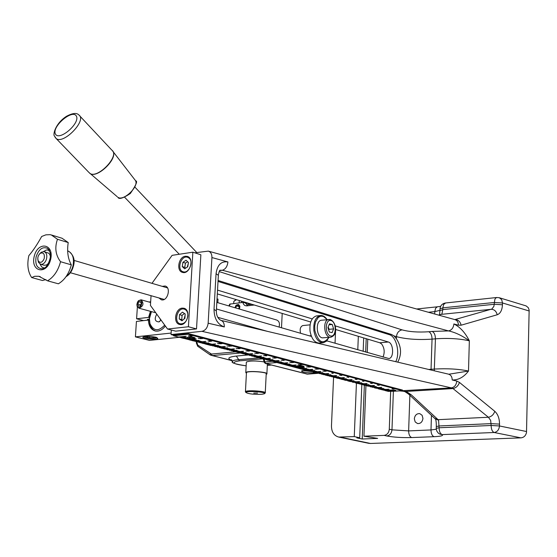 <?xml version="1.0" encoding="UTF-8"?>
<svg xmlns="http://www.w3.org/2000/svg" width="557" height="557" viewBox="0 0 557 557"><rect width="100%" height="100%" fill="white"/><g stroke="black" fill="none" stroke-linecap="round" stroke-linejoin="round"><path stroke-width="0.84" d="M296.985 365.97L303.816 366.269M389.475 390.387L385.305 390.617M389.587 390.575L385.305 390.652M389.615 390.61L386.015 390.805M389.837 390.791L386.015 390.84M389.893 390.819L386.725 390.986M390.36 390.986L386.725 391.021M390.478 391.014L387.435 391.174M391.334 391.153L387.428 391.209M391.536 391.174L388.138 391.355M393.646 391.251L388.138 391.39M402.474 390.687L188.099 334.263L173.568 335.78L173.61 335.042L188.148 333.518L402.495 390.06L402.474 390.687L394.426 391.202M187.758 337.918L183.497 338.357L182.654 338.134L186.943 337.639L182.508 338.099L181.659 337.876L185.947 337.382L181.512 337.841L180.663 337.619L184.952 337.124L179.667 337.361L184.102 336.901L178.713 337.117L186.254 336.247L178.463 337.048L173.568 335.78M187.646 337.438L187.66 337.264C190.64 336.658 193.112 336.846 195.082 337.841M187.786 337.967L183.608 338.343M188.057 338.245L183.65 338.391M188.134 338.294L184.645 338.6M188.712 338.538L184.639 338.649M188.844 338.579L185.585 338.858M189.833 338.781L185.634 338.907M190.048 338.816L186.623 339.109M191.685 338.955L186.623 339.164M192.012 338.962L187.612 339.366M297.048 366.318L292.752 366.666L296.24 366.102L291.207 366.269L295.53 365.914L290.364 366.053L294.569 365.664L289.529 365.831L293.734 365.448L288.728 365.629L296.115 364.953L288.519 365.573L292.056 365.009L287.725 365.364L291.214 364.793L286.166 364.96L290.371 364.57L286.033 364.926L289.529 364.355L284.474 364.522L289.772 364.041L284.349 364.494L287.962 363.944L283.499 364.271L286.987 363.693L281.933 363.867L286.145 363.47L281.076 363.644L285.295 363.248L280.268 363.436L287.67 362.746L280.06 363.38L283.59 362.809L278.521 362.983L282.74 362.586L277.665 362.76L281.884 362.363L276.808 362.537L281.027 362.141L275.952 362.315L281.257 361.827L275.826 362.28L279.315 361.695L274.232 361.869L278.584 361.5L273.376 361.646L277.595 361.242L272.512 361.423L276.732 361.02L271.691 361.214L279.106 360.504L271.475 361.152L275.005 360.574L269.915 360.748L274.141 360.344L269.79 360.72L273.271 360.121L268.182 360.302L272.533 359.926L267.311 360.08L272.763 359.606L267.179 360.045L270.667 359.439L266.309 359.815L269.797 359.216L264.693 359.397L268.927 358.987L263.823 359.174L268.182 358.792L262.988 358.959L270.417 358.235L262.772 358.896L266.295 358.304L261.191 358.492L265.417 358.074L260.307 358.262L264.54 357.845L259.43 358.033L263.663 357.615L258.545 357.803L263.872 357.295L258.413 357.768L262.027 357.19L256.777 357.343L261.017 356.926L256.645 357.316L260.258 356.731L255.009 356.884L259.242 356.466L254.159 356.668L261.602 355.937L253.936 356.612L257.466 356.007L252.335 356.195L256.575 355.77L252.203 356.16L255.684 355.54L251.311 355.93L254.793 355.31L249.654 355.498L254.995 354.976L249.522 355.463L253.003 354.844L247.865 355.039L252.105 354.607L247.726 355.004L251.207 354.377L246.062 354.572L250.309 354.141L245.205 354.349L252.662 353.598L244.983 354.287L248.506 353.674L243.353 353.869L247.74 353.472L242.448 353.632L246.835 353.235L241.543 353.396L245.929 352.999L240.638 353.166L245.985 352.63L240.499 353.131L244.112 352.525L239.587 352.894L243.068 352.254L237.902 352.456L242.295 352.052L236.99 352.219L241.383 351.815L236.119 351.996L243.59 351.23L235.896 351.933L239.552 351.342L234.246 351.509L238.5 351.063L233.327 351.265L237.721 350.861L233.188 351.23L236.802 350.625L231.482 350.792L236.983 350.283L231.343 350.757L234.957 350.144L229.637 350.311L234.037 349.9L229.498 350.276L233.111 349.664L227.785 349.831L232.185 349.42L226.908 349.608L234.386 348.821L226.671 349.545L230.326 348.94L225 349.114L229.4 348.696L224.067 348.87L228.467 348.452L223.134 348.626L227.535 348.209L222.201 348.383L227.569 347.826L222.055 348.348L221.261 348.139L225.529 347.686L220.321 347.902L224.589 347.443L219.388 347.659L223.796 347.234L219.242 347.617L222.856 346.99L217.55 347.178L225.279 346.44L217.314 347.122L220.969 346.503L215.615 346.677L219.883 346.217L214.668 346.433L219.082 346.008L214.529 346.398L218.135 345.765L212.774 345.946L218.295 345.41L212.635 345.904L216.241 345.27L210.873 345.451L215.287 345.02L209.919 345.201L214.194 344.734L209.78 345.166L208.966 344.957L213.38 344.525L208.06 344.72L215.566 343.906L207.817 344.658L211.326 343.989L206.097 344.212L210.372 343.739L205.951 344.177L205.136 343.961L209.557 343.53L204.175 343.711L208.597 343.279L203.208 343.467L208.743 342.917L203.068 343.425L202.247 343.216L206.668 342.778L201.279 342.966L205.707 342.527L200.311 342.715L204.593 342.235L200.172 342.673L199.343 342.464L203.625 341.984L198.424 342.221L205.944 341.385L198.181 342.158L201.829 341.518L196.433 341.706L200.715 341.225L195.458 341.455L199.886 341.009L194.484 341.204L198.765 340.717L193.502 340.947L199.044 340.39L193.356 340.912L192.527 340.696L196.809 340.209L192.374 340.654L191.545 340.438L195.973 339.993L190.564 340.188L194.992 339.735L190.417 340.146L189.582 339.93L193.864 339.443L188.642 339.686L196.168 338.837L187.605 339.422M297.062 366.36L292.878 366.659M297.229 366.59L292.878 366.701M297.271 366.631L293.713 366.875M297.626 366.84L293.706 366.917M297.717 366.875L294.542 367.091M298.42 367.063L294.542 367.133M298.58 367.091L295.377 367.307M299.757 367.237L295.37 367.348M300.035 367.258L296.206 367.523M389.468 390.353L385.193 390.624L388.682 390.172L383.877 390.283L387.971 389.984L383.773 390.255L387.366 389.83L382.45 389.914L386.544 389.615L381.775 389.74L388.96 389.211L381.594 389.691L385.117 389.246L380.306 389.357L384.4 389.058L379.589 389.176L383.682 388.87L378.864 388.988L382.965 388.682L378.147 388.8L383.411 388.452L378.036 388.772L381.636 388.333L375.982 388.236L380.194 387.957L375.258 388.055L379.47 387.769L374.569 387.874L381.775 387.338L374.388 387.825L378.022 387.394L372.354 387.296L376.574 387.018L370.899 386.92L376.066 386.537L370.788 386.892L374.388 386.447L370.057 386.704L373.656 386.259L367.975 386.161L372.194 385.876L367.272 385.98L374.492 385.437L367.091 385.938L370.621 385.465L366.395 385.757L369.994 385.305L365.03 385.402L369.145 385.082L363.554 385.019L368.845 384.657L363.442 384.991L366.938 384.511L362.078 384.636L366.304 384.344L361.333 384.441L365.566 384.149L359.885 384.065L367.119 383.508L359.697 384.017L363.338 383.571L358.36 383.669L362.593 383.376L357.608 383.481L361.848 383.181L356.863 383.286L360.992 382.958L356.118 383.091L361.416 382.722L356 383.063L359.495 382.568L355.255 382.868L358.743 382.374L353.11 382.311L357.357 382.011L352.393 382.123L359.648 381.552L352.205 382.074L355.853 381.622L350.095 381.531L354.224 381.197L349.336 381.336L353.584 381.03L348.578 381.134L353.89 380.758L348.459 381.106L351.954 380.605L347.7 380.911L351.307 380.438L345.535 380.347L349.789 380.041L344.811 380.159L352.08 379.575L344.616 380.111L348.264 379.644L343.892 379.923L347.498 379.449L342.471 379.554L346.733 379.247L341.706 379.359L345.848 379.018L340.94 379.157L346.155 378.739L340.821 379.129L344.428 378.649L339.394 378.76L343.662 378.447L337.855 378.356L342.005 378.015L337.117 378.168L344.407 377.569L336.922 378.119L340.459 377.611L336.191 377.924L339.798 377.444L334.75 377.555L339.025 377.242L333.977 377.354L338.127 377.005L333.197 377.152L338.538 376.755L333.079 377.117L336.574 376.602L331.638 376.748L335.913 376.428L331.519 376.713L335.126 376.226L330.071 376.337L334.346 376.024L329.326 376.149L336.63 375.536L329.131 376.093L332.78 375.613L327.718 375.731L331.993 375.411L326.924 375.529L331.088 375.174L326.137 375.321L330.419 375L325.351 375.119L330.705 374.715L325.232 375.084L328.846 374.589L323.77 374.708L327.934 374.353L322.976 374.499L327.265 374.179L322.183 374.297L326.472 373.97L321.424 374.102L328.748 373.482L321.229 374.046L324.884 373.559L319.795 373.677L324.083 373.35L318.994 373.469L323.29 373.141L318.876 373.441L322.371 372.905L317.399 373.058L322.649 372.612L317.274 373.023L320.769 372.487L315.791 372.64L319.969 372.278L314.99 372.431L319.168 372.069L314.183 372.222L318.36 371.86L313.417 372.027L320.957 371.442L313.215 371.972L316.752 371.442L311.767 371.596L316.07 371.261L310.959 371.387L315.262 371.053L310.145 371.178L314.329 370.809L309.337 370.969L314.601 370.516L309.212 370.934L312.832 370.419L307.708 370.544L311.892 370.175L306.893 370.335L311.203 369.994L306.078 370.127L310.263 369.751L305.306 369.925L312.86 369.326L305.097 369.869L308.634 369.326L303.628 369.486L307.937 369.145L303.502 369.458L306.998 368.901L301.985 369.061L306.176 368.685L301.163 368.845L306.434 368.386L301.038 368.818L304.533 368.261L299.513 368.421L303.711 368.045L298.691 368.205L302.883 367.829L297.863 367.996L302.054 367.613L297.076 367.787L304.442 367.126L296.206 367.564M389.434 390.151L389.434 390.074C388.828 390.833 390.366 391.216 394.064 391.23L395.762 390.394L389.44 390.004L395.769 390.325M200.715 338.524L200.708 338.057L202.671 338.572L200.729 338.259M392.044 388.897L394.175 389.12L392.044 388.856M379.185 385.388L377.228 385.047L379.192 385.326M363.965 381.287L362.384 381.134L363.972 381.239M370.663 383.369L372.389 383.418L370.614 383.098M348.271 377.11L346.976 377.145L348.348 377.047L348.647 377.542L348.278 377.047M339.673 375.202L341.928 375.39L339.679 375.077M357.134 379.331L355.164 379.199L357.134 379.331M333.149 373.462L331.687 373.072L333.156 373.399M325.211 371.345L322.768 371.059L325.211 371.345M306.573 366.826L308.912 367.077L306.58 366.771M326.158 370.997L324.306 370.899L326.158 370.997M308.028 366.687L310.66 366.938L309.316 367.042L308.007 366.687M300.648 364.877L298.134 364.584L300.648 364.877M314.921 368.971L317.239 369.221L314.921 368.922M300.126 364.396L302.047 364.724L300.126 364.334M316.55 368.845L318.876 369.089L316.557 368.79M283.687 360.435L281.125 360.135L283.687 360.435M289.856 362.426L292.237 362.677L289.856 362.37M284.878 360.149L282.483 359.94L284.878 360.149M291.952 362.503L292.091 362.106L293.79 362.551L291.798 362.182M266.232 355.86L263.621 355.554L266.232 355.86M245.895 350.875L248.387 351.147L245.895 350.813M266.518 355.303L266.754 355.812L266.204 355.31L264.853 355.359L266.253 355.234L266.754 355.812M248.937 351.098L247.252 350.645L249.153 350.708L249.661 350.973L248.937 351.028M275.172 358.158L272.582 357.859L275.172 358.158M207.907 340.856L210.811 341.274L209.432 341.413L207.921 340.856M276.404 357.859L274.281 357.712L276.404 357.859M211.744 341.197L209.3 340.759L211.757 340.933M257.327 353.521L254.695 353.208L257.327 353.521M217.599 343.509L220.475 343.794L217.613 343.377M258.441 353.437L256.213 353.027L258.448 353.354M219.277 343.349L222.152 343.627L220.774 343.76L219.263 343.349M229.992 346.287L226.859 345.939L229.992 346.287M188.343 335.829L191.295 336.122L188.329 335.836M231.552 346.141L228.843 345.82L231.552 346.141M191.601 335.753L189.714 335.558L192.325 335.787L191.552 336.073L192.228 335.913L191.608 335.683M239.218 348.724L236.119 348.376L239.218 348.724M198.257 338.294L201.195 338.719L198.278 338.287M239.976 348.32L237.992 348.209L239.976 348.32M184.464 313.507L182.055 315.346L179.514 314.649L182.466 312.164L185.175 313.988L184.91 318.305L181.951 320.783L179.25 318.952L179.514 314.649M182.055 315.346L181.791 319.641L179.25 318.952M181.791 319.641L182.675 320.171M184.151 318.938L185.091 315.373M187.883 315.819C186.957 321.326 184.444 324.007 180.35 323.861C173.345 322.566 177.349 307.032 184.151 309.1C186.686 309.971 187.932 312.205 187.883 315.819M390.673 391.439L389.287 429.224C388.849 432.845 387.115 434.899 384.086 435.379L363.937 436.208L377.639 438.401L362.217 439.013L356.821 437.879L359.704 437.76L354.259 436.604L338.767 437.071C333.998 435.762 331.561 432.086 331.464 426.028L333.573 377.249M335.042 343.23L335.634 329.493L379.783 342.771L381.601 343.941C384.469 347.958 384.936 352.337 383.007 357.086M326.792 340.849L388.8 358.534C394.14 358.311 393.702 343.216 388.326 342.005L335.244 325.88M216.457 308.982L311.44 336.414M414.331 418.801C414.874 415.202 416.678 413.475 419.748 413.621L422.109 415.271L422.944 418.384C422.408 421.969 420.619 423.703 417.569 423.578L415.181 421.928L414.331 418.801M438.777 315.144L441.903 314.085L442.801 309.608L442.85 307.847L440.009 308.919M441.903 314.085L440.169 314.642M435.268 418.794L438.575 420.257L438.06 419.672L411.344 394.892L406.332 391.515L399.446 390.882M384.086 435.379L386.781 435.971C393.75 437.266 402.063 437.795 411.727 437.565L434.063 436.688C440.852 436.361 443.56 435.665 442.195 434.599C440.218 433.778 439.188 431.494 439.104 427.762L438.575 420.257M436.235 428.375L439.104 427.762L491.135 425.478L499.469 425.959L499.518 424.107C499.483 418.446 497.902 414.178 494.783 411.31C493.655 414.631 491.532 416.615 488.405 417.256L490.668 420.403L491.135 425.478C491.232 429.308 492.249 431.654 494.177 432.504L442.195 434.599L439.898 434.119L438.401 433.172M494.783 411.31L459.469 382.429L456.768 381.044C456.336 384.95 454.554 387.226 451.421 387.888L452.98 388.563L404.744 391.529M411.344 394.892L408.218 393.75M456.768 381.044L452.207 379.985C458.425 380.104 463.856 377.124 468.5 371.039L448.914 374.22M267.36 331.338L217.815 317.337M218.386 274.852C219.11 271.405 219.702 269.867 220.154 270.242L222.361 270.249L448.566 330.921C455.285 332.362 462.213 335.662 469.349 340.828C465.13 332.55 459.971 326.924 453.885 323.958L458.418 325.197C458.362 322.273 457.234 320.428 455.034 319.662L208.395 251.137M452.207 379.985C452.138 376.831 450.898 374.889 448.496 374.151L220.802 320.338C223.183 321.09 224.353 323.297 224.318 326.952L208.151 323.192C207.531 327.788 205.456 330.496 201.919 331.324L171.041 334.576L173.603 335.244M220.774 320.331L220.802 320.338C217.829 318.548 216.346 315.394 216.346 310.862L214.02 309.4C214.194 318.632 217.627 324.48 224.318 326.952M431.021 370.022L432.044 339.129L435.435 338.823C435.351 334.959 434.272 332.494 432.183 331.429L448.566 330.921C451.685 330.155 453.461 327.836 453.885 323.958M194.783 252.815L208.332 251.116C210.769 251.98 211.966 254.124 211.925 257.557L208.151 323.192M211.925 257.557L227.931 261.95C227.367 266.455 225.515 269.226 222.361 270.249L219.737 270.611M496.879 297.501L495.646 298.113L494.825 299.464L493.913 306.294L491.901 309.024L454.811 319.6M458.418 325.197L461.14 325.197L497.213 314.761C496.273 311.196 494.268 309.372 491.197 309.302L441.367 314.35L438.644 315.109M461.14 325.197C460.166 321.521 458.133 319.641 455.041 319.544L454.735 319.579M459.469 382.429C458.286 385.813 456.12 387.86 452.98 388.563L488.405 417.256L438.06 419.672L434.926 418.481M526.504 432.504L529.15 310.075L526.504 432.504C525.745 435.72 523.9 437.503 520.948 437.865L370.502 443.463L340.404 437.175M368.421 443.254L370.502 443.463M529.15 310.075L528.28 307.68L526.128 305.911L499.309 297.737L501.669 299.624L502.498 302.966L494.275 302.479L442.85 307.847L443.616 304.519L445.558 302.98M171.319 330.016L171.041 334.576M151.977 283.339L172.099 255.343L192.861 252.189L200.868 254.807L196.517 328.922L175.664 331.157L167.532 329.02L150.425 305.417L151.051 295.69M310.743 322.002L217.307 293.901M354.259 436.604L356.431 383.174M357.789 349.803L358.332 336.324M367.773 339.157L367.244 352.532M365.935 385.639L363.937 436.208M366.207 338.691L365.671 352.08M364.355 385.228L362.217 439.013M363.693 337.932L363.157 351.356M361.827 384.574L359.704 437.76M312.24 318.889L217.522 290.113M218.072 280.491L391.494 334.465L393.959 335.878L396.389 338.726C401.416 346.531 401.862 354.343 397.733 362.154M395.742 361.681C400.33 353.222 396.361 336.372 389.329 334.666L218.017 281.431M192.861 252.189L188.419 326.743L167.532 329.02M162.24 286.354L165.088 286.013C171.459 287.342 167.539 301.734 161.342 299.791L158.912 297.932M182.195 308.125L183.845 308.223C191.455 309.699 187.082 326.653 179.66 324.466C172.907 323.304 175.204 308.55 182.195 308.125M185.335 256.248L187.291 256.38C194.734 258.163 189.728 274.852 182.501 272.373C176.068 270.987 178.56 256.861 185.335 256.248M188.419 326.743L196.517 328.922M189.15 258.176C193.885 261.999 188.739 273.786 183.211 271.802C176.367 270.229 180.941 254.932 187.563 257.264L189.15 258.176M186.038 260.237L188.461 262.465L187.772 266.754L184.652 268.808L182.243 266.573L182.933 262.291L186.038 260.237M187.723 261.783L185.453 263.092L184.764 267.36L185.704 268.119M187.243 267.102L188.287 263.538M184.764 267.36L182.243 266.573M185.453 263.092L182.933 262.291M188.148 333.518L188.099 334.263M232.116 360.483C226.657 358.499 228.078 357.023 236.363 356.062L247.865 354.99M201.495 338.371L200.729 338.169L201.502 338.266M371.449 383.265L370.732 383.313L371.449 383.174M340.78 375.223L339.867 375.133L340.78 375.223M341.399 375.432L340.522 375.3L341.399 375.432M332.926 373.218L332.007 373.086L332.926 373.218M355.902 379.373L357.002 379.428L355.902 379.373M292.738 362.37L292 362.433L292.745 362.273M325.072 371.08L326.298 371.185L325.072 371.08M248.61 350.819L247.593 350.652L248.61 350.819M275.123 357.914L276.3 357.984L275.123 357.914M257.466 353.326L258.476 353.34L257.466 353.326M257.118 353.145L256.547 353.034L257.118 353.145M238.856 348.424L240.185 348.55L238.856 348.424M200.436 338.454L200.457 338.078M250.19 303.788L249.251 303.823M233.766 302.548L233.829 301.337L236.502 299.673M241.634 301.212L241.334 302.59M239.064 302.862L239.371 300.536M236.314 299.617L234.427 300.71M251.04 304.045L242.887 302.409L229.79 304.115M49.294 250.323L46.468 249.954L43.543 251.52M40 264.011L41.657 266.9L44.24 268.098M50.436 256.798L49.921 254.744L48.849 253.275L44.233 251.653M44.121 265.257L46.51 265.021L48.612 263.224M71.324 264.847L60.546 261.713C55.554 255.05 54.537 247.573 57.482 239.28L68.226 242.56C66.882 251.263 67.912 258.692 71.324 264.847C68.922 273.779 64.605 280.101 58.367 283.805L47.547 280.832C53.792 277.087 58.123 270.716 60.546 261.713M57.482 239.28L51.314 234.95L49.991 234.671L45.862 234.845L41.664 236.488C37.305 244.398 33.051 250.761 28.901 255.572L28.839 255.642C26.917 264.505 27.857 271.809 31.665 277.553L34.694 276.279L38.795 276.279L47.547 280.832M45.897 279.558L42.485 280.512L31.665 277.553M68.226 242.56L62.05 238.25L51.85 235.117M37.869 259.771L38.53 262.431L40.654 264.269C43.154 264.547 45.068 262.911 46.412 259.36C47.359 255.308 46.579 252.725 44.08 251.611L41.295 252.182L39.512 253.978M318.151 373.225L314.245 372.779C306.83 372.946 302.548 372.354 301.4 371.018L305.598 370.182L275.889 362.28M281.501 327.767L282.204 313.417M300.592 333.281C299.624 329.229 300.348 326.66 302.75 325.58L302.987 325.56M246.326 362.461L246.347 362.071C249.682 360.692 255.635 360.637 264.185 361.904M234.998 307.749L235.806 305.633L238.424 304.47M234.936 307.729L236.147 305.145L238.347 304.449L239.879 306.204L239.517 309.072M216.826 302.402L276.648 319.997C279.106 321.041 279.941 323.262 279.154 326.667L279.022 327.05M205.47 344.052L211.382 345.584M311.6 371.554L302.493 370.537M246.41 373.371L245.79 372.542C246.862 370.44 268.982 371.972 266.873 374.005L266.19 374.401M246.431 372.939L246.452 372.591C247.454 370.614 268.189 372.055 266.218 373.956L265.264 392.671M261.894 394.265C253.908 394.544 248.617 393.966 246.013 392.532C245.31 390.492 268.147 392.044 264.303 393.778L261.894 394.265M253.748 393.124L257.536 393.096L253.748 393.124M264.61 393.507L265.25 392.977C267.221 391.23 246.438 389.816 245.442 391.634L245.679 392.177M238.904 306.587L236.53 305.884L238.312 305.473L239.238 307.22L238.598 308.808M235.695 307.951L236.53 305.884M235.005 307.749L235.792 305.668C238.918 303.718 240.13 304.846 239.44 309.051M322.935 342.771L319.593 343.077C314.726 343.015 311.53 338.99 310.019 331.004C309.448 322.628 311.558 317.608 316.341 315.944L316.968 315.875M326.98 319.391C324.961 316.48 322.698 315.192 320.184 315.534C315.408 317.198 313.306 322.231 313.87 330.621C315.387 338.628 318.576 342.659 323.436 342.722L326.486 341.156L328.783 337.646M328.895 337.389C323.095 344.95 318.402 342.652 314.83 330.489L314.719 325.984L315.541 321.849L318.27 317.42L320.762 316.16L323.45 316.446L327.147 319.621M330.559 337.236L322.315 337.862C316.223 336.992 315.359 320.748 321.375 320.226L321.772 320.184M328.7 330.071L329.173 329.319L328.164 327.015M333.601 328.881L332.118 332.633L329.284 331.986L327.941 327.572L329.438 323.819L332.264 324.487L333.601 328.881L329.173 329.319M329.041 324.815L332.264 324.487M217.028 298.824L218.017 299.116L217.815 302.695M179.41 337.298L149.45 340.39L135.414 336.867L136.423 321.452L148.399 320.073C148.698 326.033 150.975 329.674 155.243 330.99C158.968 331.652 162.338 329.988 165.352 326.005M171.131 333.065L135.414 336.867M148.949 301.998L150.662 301.783M143.581 320.63L136.597 318.778L137.377 306.949M136.597 318.778L148.573 317.379L150.46 311.335M155.897 337.229L157.84 338.454C156.872 340.111 141.276 338.747 142.961 337.145C145.586 336.115 149.903 336.143 155.897 337.229M148.573 317.379L149.513 317.629L149.91 315.589M155.514 331.053L153.44 329.953L151.337 327.648L149.93 324.508L149.339 320.324L148.399 320.073M150.084 314.935L151.393 311.586M147.494 319.558L149.38 318.924M136.883 304.178L138.268 301.065C144.911 296.777 140.803 312.581 137.057 305.737L136.883 304.178M141.283 303.816L140.127 305.96L138.331 305.995L137.697 303.885L138.853 301.741L140.649 301.706L141.283 303.816M136.897 303.976L137.071 306.246L138.916 308.181C143.421 306.322 144.152 303.53 141.088 299.798L138.519 300.648L137.328 302.416M137.697 303.885L140.726 304.853M141.241 303.669L140.796 304.721M138.853 301.741L140.824 302.291M160.764 320.414L159.81 318.36M161.015 320.024L158.961 321.904C154.916 321.605 154.171 319.008 156.74 314.127M164.698 325.107C158.453 331.714 153.537 331.213 149.937 323.589L149.436 318.611L151.441 311.6M149.513 317.629L149.339 320.324M151.511 336.539L154.219 337.166L153.321 337.8L149.555 337.765L146.672 337.103L147.556 336.47L151.003 336.498M153.37 336.971L153.321 337.8M149.638 336.491L149.555 337.765M44.177 258.657C42.325 262.584 40.355 263.35 38.266 260.961C37.263 257.961 37.96 255.391 40.348 253.261C43.578 252.237 44.852 254.034 44.177 258.657M302.026 367.251C291.165 366.889 305.675 365.726 302.026 367.251M296.992 365.852L296.992 365.928C295.927 366.694 297.64 367.14 302.124 367.258L303.795 366.367C302.026 365.517 299.757 365.371 296.992 365.928L296.985 366.046M388.326 342.005L379.783 342.771M434.272 370.788L435.435 338.823C448.294 337.953 459.602 338.614 469.349 340.828L468.5 371.039C458.71 369.006 447.368 368.344 434.467 369.054L428.618 369.451M393.381 391.265L391.975 429.83L389.287 429.224M431.466 415.278L430.993 429.941L408.636 430.902L409.875 395.282M411.727 437.565C409.743 436.765 408.713 434.544 408.636 430.902L391.975 429.83C391.536 433.443 389.809 435.49 386.781 435.971M428.41 312.261L434.801 311.607L434.725 314.016M436.277 429.224L430.993 429.941C431.076 433.625 432.1 435.873 434.063 436.688M416.629 308.989L437.315 306.81L435.567 308.313L434.801 311.607L439.967 310.333M439.96 310.681L442.801 309.608L494.226 304.282L502.456 304.77L502.498 302.966L528.795 310.876M440.65 306.322L437.503 306.789M201.919 331.324L451.421 387.888L400.114 390.833M499.518 424.107L491.183 423.626L439.16 425.959L436.291 426.571M432.044 339.129C431.96 335.265 430.874 332.808 428.793 331.742C418.349 332.459 409.437 331.84 402.05 329.876C398.784 330.566 396.925 332.828 396.466 336.658C406.311 339.213 418.168 340.042 432.044 339.129M432.183 331.429L428.793 331.742M402.05 329.876L219.166 271.586M216.374 310.451L218.365 275.318L216.053 273.703L214.02 309.4M227.931 261.95C221.213 260.996 217.251 264.916 216.053 273.703M497.213 314.761C500.402 313.528 502.149 310.2 502.456 304.77M526.184 431.459L499.469 425.959C499.065 429.76 497.297 431.94 494.177 432.504L520.948 437.865M393.959 335.878L396.466 336.658L396.389 338.726M218.978 280.714L218.052 280.839M391.494 334.465L389.329 334.666M193.293 338.9C189.129 338.851 187.806 338.503 189.317 337.869C193.488 337.925 194.818 338.266 193.293 338.9M187.66 337.264L187.66 337.34C187.159 338.371 189.081 338.893 193.432 338.907L195.041 337.967C193.286 336.943 190.821 336.734 187.66 337.34L187.646 337.528M394.001 391.223C383.891 390.875 397.956 389.97 394.001 391.223M34.214 256.38C30.315 271.927 46.837 275.325 50.617 259.52C54.461 243.729 37.834 240.777 34.214 256.38M67.655 250.838L67.947 250.956C72.689 253.226 74.366 258.218 72.981 265.919C71.756 270.598 69.528 274.051 66.304 276.286M44.135 268.154L42.06 268.794C36.964 268.349 34.987 264.359 36.114 256.812C38.781 249.132 42.604 246.319 47.575 248.394L49.413 250.525M55.428 134.042C51.481 126.85 72.347 108.824 76.33 116.016C80.556 123.132 59.181 141.534 55.428 134.042M55.143 137.349L56.16 138.526C63.394 144.855 87.177 120.249 78.906 115.007C76.713 112.611 72.584 113.036 66.513 116.288C55.345 123.389 52.567 134.926 54.572 136.207L56.16 138.526L88.786 172.301M79.679 115.835L111.86 150.153C120.312 155.661 97.078 179.751 89.642 173.178L89.99 173.457C96.974 179.013 118.188 158.592 112.925 151.372L112.479 150.759M88.96 172.475L117.249 196.732M113.029 151.56L135.358 180.433C139.529 186.156 123.403 201.662 117.868 197.262C118.843 199.594 122.993 198.348 130.324 193.523C136.152 184.994 137.899 180.774 135.581 180.872M232.199 360.616L212.182 355.582L240.144 353.034M210.4 353.792L210.462 355.067L212.182 355.582L211.388 354.05L197.638 344.985L196.837 341.81M236.363 356.062L238.681 359.655C235.012 359.989 232.958 360.546 232.513 361.326L232.624 361.939M258.873 357.886L238.681 359.655L239.454 360.845L262.556 358.84M271.384 365.016L267.311 365.35M231.879 360.17L231.113 359.634L232.513 361.326C230.556 362.635 235.103 364.139 246.152 365.824C232.61 364.041 230.375 362.384 239.454 360.845M242.887 302.409L243.458 304.115L244.843 305.535L246.695 305.89L247.621 304.825M246.695 305.89L254.236 305.006M272.067 361.312L264.84 361.925L264.422 362.628M264.707 362.795L265.633 363.498L263.948 359.202M307.464 374.102L265.633 363.498L276.328 362.6M317.72 373.315L306.858 374.095M235.507 351.836L211.388 354.05M197.944 346.377L197.638 344.985M196.343 343.015L196.781 342.84M229.338 306.085L230.292 303.913M247.252 304.839L244.829 302.535M248.485 303.635L248.875 304.63M314.245 372.779L314.266 372.243M330.921 320.491C336.804 321.814 336.532 337.368 330.635 335.982C324.703 334.736 325.003 318.987 330.921 320.491M330.057 319.495L328.783 319.446C322.078 320.129 324.299 338.656 330.9 337.201C333.685 336.129 335.189 334.249 335.405 331.561C335.975 330.983 336.261 322.378 330.287 319.509L321.375 320.226M156.406 337.368C157.687 339.018 143.024 338.064 144.5 336.602M180.35 323.861L182.167 324.348M184.374 309.163L186.191 309.678M439.55 314.83L440.016 308.738C440.413 305.549 442.195 303.642 445.37 303.001L496.705 297.515L499.309 297.737M402.544 391.056L404.918 391.613L408.657 394.147L435.602 419.24C435.665 418.801 436.458 422.199 436.298 426.46L436.284 429.301L436.904 431.285L438.157 432.956L439.898 434.119L438.422 433.193M368.88 443.351L338.767 437.071M183.211 271.802L185.001 272.352M187.73 257.32L189.519 257.891M233.829 301.337L233.71 303.502M40.25 276.641L39.422 276.418M68.824 251.318C73.691 255.224 75.216 260.147 73.406 266.093C72.118 271.015 69.66 274.538 66.046 276.662M49.009 249.835L47.575 248.394L50.165 252.641C51.829 258.33 46.697 267.416 44.762 267.785L42.06 268.794L43.474 268.46M44.282 265.299L40.654 264.269M196.753 252.516L135.045 187.243M179.277 254.25L124.636 197.248M232.283 360.769L210.462 355.067L197.7 346.252L196.343 342.959L196.419 341.664M271.468 365.037L267.311 365.378M246.723 304.763L251.834 304.282M307.297 374.137L265.383 363.477L264.387 362.51L263.245 359.021M307.325 374.137L317.859 373.336M229.804 304.059L228.85 305.939M246.452 372.591L245.442 391.634M246.013 392.532L245.379 391.843M246.347 362.071L245.79 372.542M267.381 363.993L266.894 373.643M316.341 315.944L320.184 315.534M310.075 324.828L302.75 325.58M311.14 335.662L309.407 335.829M137.057 305.737L137.071 306.246M138.268 301.065L138.519 300.648M150.613 302.465L141.2 299.833M155.765 312.783L138.916 308.181M159.803 321.424L158.961 321.904M149.937 323.589L149.93 324.508M143.991 336.7C144.082 337.451 147.215 337.974 153.391 338.273L156.886 337.528M147.452 320.178L147.508 319.356M38.266 260.961L38.53 262.431M40.348 253.261L41.295 252.182M167.497 287.899L73.907 260.377M164.183 299.429L70.391 272.735"/></g></svg>
